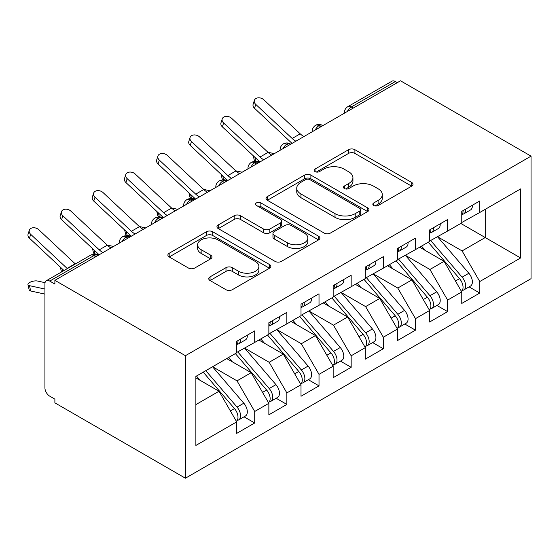 <?xml version="1.0" encoding="UTF-8"?>
<svg xmlns="http://www.w3.org/2000/svg" width="559" height="559" viewBox="0 0 559 559"><rect width="100%" height="100%" fill="white"/><g stroke="black" fill="none" stroke-linecap="round" stroke-linejoin="round"><path stroke-width="0.84" d="M373.761 205.488A3.123 1.803 0 0 0 378.177 205.488L411.71 186.133A4.465 2.578 0 0 0 413.017 184.309A4.465 2.578 0 0 0 411.71 182.486L354.902 149.686A4.465 2.578 0 0 0 348.592 149.686L315.059 169.049A3.123 1.803 0 0 0 314.144 170.32A3.123 1.803 0 0 0 315.059 171.599A3.123 1.803 0 0 0 319.475 171.599L323.815 169.091A14.282 8.245 0 0 1 344.016 169.091L348.746 171.83A14.282 8.245 0 0 1 352.932 177.657A14.282 8.245 0 0 1 348.746 183.485L344.407 185.993A3.123 1.803 0 0 0 343.492 187.265A3.123 1.803 0 0 0 344.407 188.544A3.123 1.803 0 0 0 348.83 188.544L353.169 186.035A14.282 8.245 0 0 1 373.363 186.035L378.101 188.774A14.282 8.245 0 0 1 382.279 194.602A14.282 8.245 0 0 1 378.101 200.429L373.761 202.938A3.123 1.803 0 0 0 372.846 204.217A3.123 1.803 0 0 0 373.761 205.488L373.761 202.938M210.044 276.866A4.465 2.578 0 0 0 208.738 278.689A4.465 2.578 0 0 0 210.044 280.513L225.983 289.709A4.465 2.578 0 0 0 232.299 289.709L269.536 268.215A4.465 2.578 0 0 0 270.842 266.391A4.465 2.578 0 0 0 269.536 264.568L212.727 231.768A4.465 2.578 0 0 0 206.418 231.768L169.181 253.269A4.465 2.578 0 0 0 167.875 255.093A4.465 2.578 0 0 0 169.181 256.916L188.432 268.027A4.465 2.578 0 0 0 194.742 268.027L210.68 258.831A4.465 2.578 0 0 0 211.987 257.007A4.465 2.578 0 0 0 210.68 255.183L201.135 249.67A11.942 6.89 0 0 1 197.634 244.8A11.942 6.89 0 0 1 205.006 238.427A11.942 6.89 0 0 1 218.017 239.923L255.414 261.514A11.942 6.89 0 0 1 258.908 266.391A11.942 6.89 0 0 1 251.543 272.757A11.942 6.89 0 0 1 238.532 271.262L232.299 267.663A4.465 2.578 0 0 0 225.983 267.663L210.044 276.866L210.044 280.513M400.517 80.789L531.05 156.15L185.42 355.699L54.887 280.332L400.517 80.789M324.129 233.047A4.465 2.578 0 0 0 330.446 233.047L367.682 211.547A4.465 2.578 0 0 0 368.989 209.723A4.465 2.578 0 0 0 367.682 207.906L310.881 175.107A4.465 2.578 0 0 0 304.564 175.107L267.328 196.607A4.465 2.578 0 0 0 266.021 198.431A4.465 2.578 0 0 0 267.328 200.248L324.129 233.047M257.685 206.166A3.123 1.803 0 0 1 260.857 206.606L260.857 202.889L318.609 236.233A4.465 2.578 0 0 1 319.916 238.057A4.465 2.578 0 0 1 318.609 239.881L281.373 261.381A4.465 2.578 0 0 1 275.056 261.381L218.255 228.582L218.255 224.942A4.465 2.578 0 0 0 216.948 226.758A4.465 2.578 0 0 0 218.255 228.582M218.255 224.942L234.193 215.739A4.465 2.578 0 0 1 240.503 215.739L263.541 229.036A4.465 2.578 0 0 0 269.85 229.036L280.422 222.936A4.465 2.578 0 0 0 281.729 221.112A4.465 2.578 0 0 0 280.422 219.289L256.441 205.446A3.123 1.803 0 0 1 255.526 204.168A3.123 1.803 0 0 1 257.454 202.505A3.123 1.803 0 0 1 260.857 202.889M54.887 280.332L54.887 284.049L49.744 281.079A6.82 3.941 -120 0 0 46.334 280.737A6.82 3.941 -120 0 0 44.923 283.86L44.923 387.813A6.82 3.941 -120 0 0 49.744 396.163L54.887 399.133L54.887 402.85L185.42 478.211L185.42 355.699M185.42 478.211L531.05 278.668L531.05 156.15M460.798 223.439L520.604 257.965L520.604 188.914L479.769 212.49L479.769 200.981L461.762 211.372L461.762 222.887L447.619 231.049L447.619 219.54L429.612 229.938L429.612 241.446L415.463 249.614L415.463 238.106L397.463 248.503L397.463 260.012L383.313 268.173L383.313 256.665L365.306 267.062L365.306 278.571L351.164 286.739L351.164 275.231L333.157 285.628L333.157 297.136L319.014 305.305L319.014 293.789L301.008 304.187L301.008 315.695L286.858 323.864L286.858 312.355L268.858 322.753L268.858 334.261L254.708 342.429L254.708 330.914L236.702 341.311L236.702 352.82L195.874 376.396L195.874 445.446L236.702 421.877L219.023 391.244L195.874 377.884M520.604 257.965L479.769 281.54L462.083 250.914L437.648 236.806M469.085 286.879L479.769 293.049L479.769 281.54M479.769 293.049L461.762 303.446L461.762 291.938L447.619 300.106L429.934 269.48L405.499 255.372M436.928 305.445L447.619 311.615L447.619 300.106M447.619 311.615L429.612 322.012L429.612 310.497L415.463 318.665L397.784 288.039L373.349 273.931M404.779 324.003L415.463 330.173L415.463 318.665M415.463 330.173L397.463 340.571L397.463 329.062L383.313 337.231L365.628 306.605L341.193 292.497M372.629 342.569L383.313 348.739L383.313 337.231M383.313 348.739L365.306 359.137L365.306 347.628L351.164 355.79L333.478 325.163L309.043 311.056M340.473 361.135L351.164 367.298L351.164 355.79M351.164 367.298L333.157 377.695L333.157 366.187L319.014 374.355L301.329 343.729L276.894 329.621M308.323 379.694L319.014 385.864L319.014 374.355M319.014 385.864L301.008 396.261L301.008 384.753L286.858 392.914L269.179 362.288L244.737 348.18M276.174 398.26L286.858 404.43L286.858 392.914M286.858 404.43L268.858 414.82L268.858 403.312L254.708 411.48L237.023 380.854L212.588 366.746M244.024 416.818L254.708 422.988L254.708 411.48M254.708 422.988L236.702 433.386L236.702 421.877M236.702 352.45L254.708 342.429M195.874 404.611L219.023 391.244M268.858 333.891L286.858 323.864M237.023 380.854L251.173 372.685L226.737 358.578M268.858 403.312L251.173 372.685M301.008 315.325L319.014 305.305M269.179 362.288L283.322 354.12L258.887 340.012M301.008 384.753L283.322 354.12M333.157 296.766L351.164 286.739M301.329 343.729L315.472 335.561L291.036 321.453M333.157 366.187L315.472 335.561M365.306 278.2L383.313 268.173M333.478 325.163L347.628 316.995L323.193 302.887M365.306 347.628L347.628 316.995M397.463 259.635L415.463 249.614M365.628 306.605L379.778 298.436L355.342 284.328M397.463 329.062L379.778 298.436M429.612 241.076L447.619 231.049M397.784 288.039L411.927 279.87L387.492 265.763M429.612 310.497L411.927 279.87M397.302 82.641L395.374 81.53L351.241 107.007L353.169 108.118M347.384 111.465A6.82 3.941 120 0 1 351.241 107.007A6.82 3.941 60 0 0 347.831 106.671L391.964 81.195A6.82 3.941 60 0 1 395.374 81.53M461.762 222.51L479.769 212.49M462.083 250.914L485.233 237.547L485.233 209.332L520.604 188.914M429.934 269.48L444.084 261.312L419.641 247.204M461.762 291.938L444.084 261.312M320.859 126.774L318.93 125.663A6.82 3.941 -120 0 0 315.521 125.328A6.82 3.941 -120 0 0 315.444 125.37C313.319 126.921 312.257 128.843 312.271 131.134A6.82 3.941 0 0 0 312.334 131.693M288.71 145.34L286.781 144.222A6.82 3.941 -120 0 0 283.371 143.887A6.82 3.941 -120 0 0 283.287 143.936C281.163 145.48 280.108 147.401 280.115 149.7A6.82 3.941 0 0 0 280.185 150.259M256.56 163.899L254.624 162.788A6.82 3.941 -120 0 0 251.215 162.452A6.82 3.941 -120 0 0 251.138 162.494C249.014 164.046 247.958 165.967 247.965 168.259A6.82 3.941 0 0 0 248.035 168.818M224.404 182.465L222.475 181.347A6.82 3.941 -120 0 0 219.065 181.011A6.82 3.941 -120 0 0 218.988 181.06C216.864 182.604 215.802 184.526 215.816 186.825A6.82 3.941 0 0 0 215.886 187.384M192.254 201.023L190.326 199.912A6.82 3.941 -120 0 0 186.916 199.577A6.82 3.941 -120 0 0 186.832 199.626C184.708 201.17 183.652 203.092 183.659 205.384A6.82 3.941 0 0 0 183.729 205.95M160.105 219.589L158.176 218.478A6.82 3.941 -120 0 0 154.766 218.136A6.82 3.941 -120 0 0 154.682 218.185C152.558 219.729 151.503 221.65 151.51 223.949A6.82 3.941 0 0 0 151.58 224.508M127.948 238.148L126.02 237.037A6.82 3.941 -120 0 0 122.61 236.702A6.82 3.941 -120 0 0 122.533 236.75C120.409 238.295 119.353 240.216 119.36 242.515A6.82 3.941 0 0 0 119.43 243.074M375.005 205.929L378.101 204.147A14.282 8.245 0 0 0 382.279 198.312L382.279 194.602M352.932 177.657L352.932 181.368A14.282 8.245 0 0 1 348.746 187.202L345.658 188.984M411.648 186.161L354.902 153.404A4.465 2.578 0 0 0 348.592 153.404L316.31 172.039M367.626 211.582L310.881 178.817A4.465 2.578 0 0 0 304.564 178.817L267.384 200.283M359.793 211.002A3.123 1.803 0 0 0 360.709 209.723A3.123 1.803 0 0 0 359.793 208.451L309.931 179.663A3.123 1.803 0 0 0 305.514 179.663L300.938 182.304A14.282 8.245 0 0 0 296.752 188.131A14.282 8.245 0 0 0 300.938 193.966L335.023 213.643A14.282 8.245 0 0 0 355.217 213.643L359.793 211.002L359.793 214.712A3.123 1.803 0 0 0 360.709 213.44L360.709 209.723M296.752 188.131L296.752 191.849A14.282 8.245 0 0 0 300.938 197.676L300.938 193.966M359.793 214.712L355.217 217.353A14.282 8.245 0 0 1 335.023 217.353L300.938 197.676M218.31 228.617L234.193 219.449L234.193 215.739M281.729 221.112L281.729 224.823A4.465 2.578 0 0 1 280.422 226.647L269.85 232.754A4.465 2.578 0 0 1 263.541 232.754L240.503 219.449A4.465 2.578 0 0 0 234.193 219.449M260.857 206.606L318.553 239.916M287.445 242.844A11.942 6.89 0 0 0 300.456 244.332A11.942 6.89 0 0 0 307.827 237.966A11.942 6.89 0 0 0 304.327 233.089L291.155 225.487A4.465 2.578 0 0 0 284.838 225.487L274.266 231.587A4.465 2.578 0 0 0 272.96 233.41A4.465 2.578 0 0 0 274.266 235.234L287.445 242.844L287.445 246.554A11.942 6.89 0 0 0 300.456 248.049A11.942 6.89 0 0 0 307.827 241.677L307.827 237.966M272.96 233.41L272.96 237.121A4.465 2.578 0 0 0 274.266 238.945L274.266 235.234M287.445 246.554L274.266 238.945M258.908 266.391L258.908 270.102A11.942 6.89 0 0 1 251.543 276.467A11.942 6.89 0 0 1 238.532 274.979L232.299 271.381A4.465 2.578 0 0 0 225.983 271.381L210.107 280.548M197.634 244.8L197.634 248.51A11.942 6.89 0 0 0 201.135 253.388L201.135 249.67M210.617 258.866L201.135 253.388M269.473 268.243L212.727 235.486A4.465 2.578 0 0 0 206.418 235.486L169.237 256.951M430.856 240.726L462.111 277.159A9.091 5.248 60 0 1 465.619 285.803A9.091 5.248 60 0 1 463.739 289.967L470.489 286.068A9.091 5.248 -120 0 0 472.376 281.904A9.091 5.248 -120 0 0 468.861 273.26L437.606 236.827M463.739 289.967A9.091 5.248 60 0 1 462.265 290.387M428.285 242.215L459.54 278.648A9.091 5.248 60 0 1 463.048 287.291A9.091 5.248 60 0 1 461.399 291.302M259.921 161.963L255.763 161.048A5.681 2.159 166.9 0 1 254.247 160.021L253.255 155.744M425.238 250.432L421.535 246.114M267.929 152.258L274.301 153.655M461.762 214.908A9.091 5.248 -120 0 0 463.048 211.197A9.091 5.248 -120 0 0 463.034 210.645M462.265 214.3A9.091 5.248 -120 0 0 463.739 213.873A9.091 5.248 -120 0 0 465.619 209.716A9.091 5.248 -120 0 0 465.605 209.157M472.355 205.258A9.091 5.248 60 0 1 472.376 205.817A9.091 5.248 60 0 1 470.489 209.974L463.739 213.873M303.9 136.571A16.826 9.713 60 0 1 300.211 133.825L263.806 99.761A5.681 4.109 17.6 0 0 258.314 97.818A5.681 4.109 17.6 0 0 254.366 100.354A5.681 4.109 17.6 0 0 255.763 104.4L254.527 108.292A5.681 4.109 -162.4 0 1 253.129 104.253L254.366 100.354M295.865 141.21A16.826 9.713 60 0 1 292.175 138.464L255.763 104.4M254.527 108.292L290.939 142.356A22.737 13.123 -120 0 0 292.091 143.383M398.707 259.292L429.962 295.725A9.091 5.248 60 0 1 433.47 304.369A9.091 5.248 60 0 1 431.59 308.526L438.34 304.634A9.091 5.248 -120 0 0 440.219 300.469A9.091 5.248 -120 0 0 436.712 291.826L405.457 255.393M431.59 308.526A9.091 5.248 60 0 1 430.116 308.952M396.135 260.774L427.39 297.206A9.091 5.248 60 0 1 430.898 305.85A9.091 5.248 60 0 1 429.249 309.868M227.765 180.522L223.614 179.614A5.681 2.159 166.9 0 1 222.098 178.58L221.105 174.31M393.089 268.991L389.378 264.673M235.772 170.823L242.152 172.221M366.55 277.851L397.805 314.284A9.091 5.248 60 0 1 401.32 322.927A9.091 5.248 60 0 1 399.433 327.092L406.19 323.193A9.091 5.248 -120 0 0 408.07 319.028A9.091 5.248 -120 0 0 404.562 310.385L373.307 273.952M399.433 327.092A9.091 5.248 60 0 1 397.966 327.511M363.979 279.339L395.234 315.772A9.091 5.248 60 0 1 398.749 324.416A9.091 5.248 60 0 1 397.093 328.426M195.615 199.088L191.464 198.172A5.681 2.159 166.9 0 1 189.948 197.145L188.956 192.869M360.932 287.557L357.229 283.238M203.623 189.382L209.995 190.78M334.401 296.417L365.656 332.85A9.091 5.248 60 0 1 369.171 341.493A9.091 5.248 60 0 1 367.284 345.658L374.034 341.759A9.091 5.248 -120 0 0 375.921 337.594A9.091 5.248 -120 0 0 372.406 328.951L341.151 292.518M367.284 345.658A9.091 5.248 60 0 1 365.81 346.077M331.829 297.898L363.084 334.331A9.091 5.248 60 0 1 366.592 342.974A9.091 5.248 60 0 1 364.943 346.992M163.466 217.647L159.308 216.738A5.681 2.159 166.9 0 1 157.792 215.704L156.799 211.435M328.783 306.115L325.079 301.797M171.473 207.948L177.846 209.346M302.251 314.976L333.506 351.408A9.091 5.248 60 0 1 337.014 360.052A9.091 5.248 60 0 1 335.134 364.216L341.884 360.317A9.091 5.248 -120 0 0 343.771 356.153A9.091 5.248 -120 0 0 340.256 347.509L309.001 311.077M335.134 364.216A9.091 5.248 60 0 1 333.66 364.636M299.68 316.464L330.935 352.897A9.091 5.248 60 0 1 334.443 361.54A9.091 5.248 60 0 1 332.794 365.551M143.146 229.379A16.826 9.713 60 0 1 139.457 226.64L103.045 192.569A5.681 4.109 17.6 0 0 97.552 190.626A5.681 4.109 17.6 0 0 93.612 193.169A5.681 4.109 17.6 0 0 95.009 197.215L93.772 201.107L130.177 235.171A22.737 13.123 -120 0 0 131.337 236.198L127.159 235.297A5.681 2.159 166.9 0 1 125.642 234.27L124.65 230.001M296.633 324.681L292.93 320.363M139.324 226.507L145.696 227.904M429.612 233.473A9.091 5.248 -120 0 0 430.898 229.763A9.091 5.248 -120 0 0 430.884 229.204M430.116 232.858A9.091 5.248 -120 0 0 431.59 232.439A9.091 5.248 -120 0 0 433.47 228.275A9.091 5.248 -120 0 0 433.456 227.723M440.206 223.824A9.091 5.248 60 0 1 440.219 224.376A9.091 5.248 60 0 1 438.34 228.54L431.59 232.439M271.751 155.129A16.826 9.713 60 0 1 268.061 152.383L231.65 118.319A5.681 4.109 17.6 0 0 226.157 116.377A5.681 4.109 17.6 0 0 222.216 118.92A5.681 4.109 17.6 0 0 223.614 122.959L222.377 126.858A5.681 4.109 -162.4 0 1 220.98 122.812L222.216 118.92M263.708 159.769A16.826 9.713 60 0 1 260.026 157.03L223.614 122.959M222.377 126.858L258.789 160.922A22.737 13.123 -120 0 0 259.942 161.949M397.463 252.032A9.091 5.248 -120 0 0 398.749 248.322A9.091 5.248 -120 0 0 398.728 247.77M397.966 251.424A9.091 5.248 -120 0 0 399.433 250.998A9.091 5.248 -120 0 0 401.32 246.84A9.091 5.248 -120 0 0 401.299 246.281M408.056 242.382A9.091 5.248 60 0 1 408.07 242.941A9.091 5.248 60 0 1 406.19 247.099L399.433 250.998M239.594 173.695A16.826 9.713 60 0 1 235.912 170.949L199.5 136.885A5.681 4.109 17.6 0 0 194.008 134.943A5.681 4.109 17.6 0 0 190.067 137.479A5.681 4.109 17.6 0 0 191.464 141.525L190.228 145.417A5.681 4.109 -162.4 0 1 188.83 141.378L190.067 137.479M231.559 178.335A16.826 9.713 60 0 1 227.876 175.589L191.464 141.525M190.228 145.417L226.633 179.481A22.737 13.123 -120 0 0 227.786 180.508M365.306 270.598A9.091 5.248 -120 0 0 366.592 266.888A9.091 5.248 -120 0 0 366.578 266.329M365.81 269.983A9.091 5.248 -120 0 0 367.284 269.564A9.091 5.248 -120 0 0 369.171 265.399A9.091 5.248 -120 0 0 369.15 264.847M375.9 260.948A9.091 5.248 60 0 1 375.921 261.5A9.091 5.248 60 0 1 374.034 265.665L367.284 269.564M207.445 192.254A16.826 9.713 60 0 1 203.762 189.508L167.351 155.444A5.681 4.109 17.6 0 0 161.858 153.501A5.681 4.109 17.6 0 0 157.917 156.045A5.681 4.109 17.6 0 0 159.308 160.084L158.071 163.983A5.681 4.109 -162.4 0 1 156.674 159.937L157.917 156.045M199.409 196.894A16.826 9.713 60 0 1 195.72 194.155L159.308 160.084M158.071 163.983L194.483 198.047A22.737 13.123 -120 0 0 195.636 199.074M333.157 289.157A9.091 5.248 -120 0 0 334.443 285.446A9.091 5.248 -120 0 0 334.429 284.894M333.66 288.549A9.091 5.248 -120 0 0 335.134 288.123A9.091 5.248 -120 0 0 337.014 283.965A9.091 5.248 -120 0 0 337 283.406M343.75 279.507A9.091 5.248 60 0 1 343.771 280.066A9.091 5.248 60 0 1 341.884 284.231L335.134 288.123M175.295 210.82A16.826 9.713 60 0 1 171.606 208.074L135.201 174.01A5.681 4.109 17.6 0 0 129.709 172.067A5.681 4.109 17.6 0 0 125.761 174.604A5.681 4.109 17.6 0 0 127.159 178.649L125.922 182.541A5.681 4.109 -162.4 0 1 124.524 178.503L125.761 174.604M167.26 215.46A16.826 9.713 60 0 1 163.57 212.713L127.159 178.649M125.922 182.541L162.334 216.606A22.737 13.123 -120 0 0 163.487 217.633M270.102 333.541L301.35 369.974A9.091 5.248 60 0 1 304.865 378.618A9.091 5.248 60 0 1 302.978 382.782L309.735 378.883A9.091 5.248 -120 0 0 311.615 374.719A9.091 5.248 -120 0 0 308.107 366.075L276.852 329.642M302.978 382.782A9.091 5.248 60 0 1 301.511 383.201M267.523 335.023L298.779 371.456A9.091 5.248 60 0 1 302.293 380.099A9.091 5.248 60 0 1 300.637 384.117M99.16 254.771L95.009 253.863A5.681 2.159 166.9 0 1 93.493 252.829L92.501 248.559M264.484 343.24L260.774 338.922M107.167 245.073L113.547 246.47M301.008 307.723A9.091 5.248 -120 0 0 302.293 304.012A9.091 5.248 -120 0 0 302.272 303.453M301.511 307.108A9.091 5.248 -120 0 0 302.978 306.688A9.091 5.248 -120 0 0 304.865 302.524A9.091 5.248 -120 0 0 304.844 301.972M311.601 298.073A9.091 5.248 60 0 1 311.615 298.625A9.091 5.248 60 0 1 309.735 302.789L302.978 306.688M93.772 201.107A5.681 4.109 -162.4 0 1 92.375 197.061L93.612 193.169M135.103 234.018A16.826 9.713 60 0 1 131.421 231.279L95.009 197.215M237.945 352.1L269.2 388.533A9.091 5.248 60 0 1 272.715 397.176A9.091 5.248 60 0 1 270.829 401.341L277.578 397.442A9.091 5.248 -120 0 0 279.465 393.277A9.091 5.248 -120 0 0 275.95 384.641L244.702 348.208M270.829 401.341A9.091 5.248 60 0 1 269.354 401.76M235.374 353.588L266.629 390.021A9.091 5.248 60 0 1 270.144 398.665A9.091 5.248 60 0 1 268.488 402.676M61.658 271.891A5.681 2.159 166.9 0 1 61.343 271.394L60.344 267.125M232.327 361.806L228.624 357.487M75.018 263.631L75.703 263.785M268.858 326.288A9.091 5.248 -120 0 0 270.144 322.571A9.091 5.248 -120 0 0 270.123 322.019M269.354 325.673A9.091 5.248 -120 0 0 270.829 325.247A9.091 5.248 -120 0 0 272.715 321.09A9.091 5.248 -120 0 0 272.694 320.531M279.444 316.632A9.091 5.248 60 0 1 279.465 317.191A9.091 5.248 60 0 1 277.578 321.355L270.829 325.247M110.989 247.944A16.826 9.713 60 0 1 107.307 245.198L70.895 211.134A5.681 4.109 17.6 0 0 65.403 209.192A5.681 4.109 17.6 0 0 61.462 211.728A5.681 4.109 17.6 0 0 62.86 215.774L61.616 219.666A5.681 4.109 -162.4 0 1 60.218 215.627L61.462 211.728M102.954 252.584A16.826 9.713 60 0 1 99.264 249.838L62.86 215.774M61.616 219.666L98.028 253.737A22.737 13.123 -120 0 0 99.181 254.757M205.796 370.666L237.051 407.099A9.091 5.248 60 0 1 240.559 415.742A9.091 5.248 60 0 1 238.679 419.907L245.429 416.008A9.091 5.248 -120 0 0 247.316 411.843A9.091 5.248 -120 0 0 243.801 403.2L212.546 366.767M238.679 419.907A9.091 5.248 60 0 1 237.205 420.326M203.224 372.147L234.48 408.58A9.091 5.248 60 0 1 237.987 417.224A9.091 5.248 60 0 1 236.338 421.241M44.923 294.104L30.703 290.987A5.681 2.159 166.9 0 1 29.187 289.953L27.95 284.629A5.681 2.159 -13.1 0 0 29.466 285.663L44.923 289.045M45.041 282.672L37.502 281.023A5.681 2.159 -13.1 0 0 31.192 281.778A5.681 2.159 -13.1 0 0 27.95 284.629M200.178 380.365L196.475 376.046M236.702 344.847A9.091 5.248 -120 0 0 237.987 341.137A9.091 5.248 -120 0 0 237.973 340.578M237.205 344.232A9.091 5.248 -120 0 0 238.679 343.813A9.091 5.248 -120 0 0 240.559 339.648A9.091 5.248 -120 0 0 240.545 339.096M247.295 335.197A9.091 5.248 60 0 1 247.316 335.749A9.091 5.248 60 0 1 245.429 339.914L238.679 343.813M75.381 263.967A16.826 9.713 60 0 1 75.151 263.764L38.746 229.693A5.681 4.109 17.6 0 0 33.254 227.758A5.681 4.109 17.6 0 0 29.306 230.294A5.681 4.109 17.6 0 0 30.703 234.34L29.466 238.232A5.681 4.109 -162.4 0 1 28.069 234.186L29.306 230.294M67.339 268.606A16.826 9.713 60 0 1 67.115 268.404L30.703 234.34M29.466 238.232L63.999 270.542M95.799 256.714L93.87 255.603L49.744 281.079M97.797 255.561L97.28 255.26A6.82 3.941 120 0 0 93.87 255.603A6.82 3.941 -120 0 0 90.46 255.26L46.334 280.737M322.857 125.621L322.34 125.328A6.82 3.941 120 0 0 318.93 125.663A6.82 3.941 120 0 0 315.234 130.023M344.421 113.17L344.421 112.576A6.82 3.941 0 0 0 344.491 113.135M290.708 144.187L290.191 143.887A6.82 3.941 120 0 0 286.781 144.222A6.82 3.941 120 0 0 283.078 148.589M258.551 162.746L258.034 162.452A6.82 3.941 120 0 0 254.624 162.788A6.82 3.941 120 0 0 250.928 167.148M226.402 181.312L225.885 181.011A6.82 3.941 120 0 0 222.475 181.347A6.82 3.941 120 0 0 218.779 185.714M194.252 199.87L193.735 199.577A6.82 3.941 120 0 0 190.326 199.912A6.82 3.941 120 0 0 186.622 204.273M162.103 218.436L161.586 218.136A6.82 3.941 120 0 0 158.176 218.478A6.82 3.941 120 0 0 154.473 222.838M129.947 236.995L129.429 236.702A6.82 3.941 120 0 0 126.02 237.037A6.82 3.941 120 0 0 122.323 241.404M378.101 204.147L378.101 200.429M344.407 188.544L344.407 185.993M348.746 187.202L348.746 183.485M315.059 171.599L315.059 169.049M348.592 153.404L348.592 149.686M354.902 153.404L354.902 149.686M411.71 186.133L411.71 182.486M267.328 200.248L267.328 196.607M304.564 178.817L304.564 175.107M310.881 178.817L310.881 175.107M367.682 211.547L367.682 207.906M335.023 217.353L335.023 213.643M355.217 217.353L355.217 213.643M240.503 219.449L240.503 215.739M263.541 232.754L263.541 229.036M269.85 232.754L269.85 229.036M280.422 226.647L280.422 222.936M318.609 239.881L318.609 236.233M225.983 271.381L225.983 267.663M232.299 271.381L232.299 267.663M238.532 274.979L238.532 271.262M210.68 258.831L210.68 255.183M169.181 256.916L169.181 253.269M206.418 235.486L206.418 231.768M212.727 235.486L212.727 231.768M269.536 268.215L269.536 264.568M254.89 157.275L255.763 161.048M459.54 278.648L455.452 281.002M468.861 273.26L462.111 277.159M292.175 138.464L300.211 133.825M222.734 175.833L223.614 179.614M427.39 297.206L423.303 299.568M436.712 291.826L429.962 295.725M190.584 194.399L191.464 198.172M395.234 315.772L391.146 318.127M404.562 310.385L397.805 314.284M158.435 212.958L159.308 216.738M363.084 334.331L358.997 336.693M372.406 328.951L365.656 332.85M126.285 231.524L127.159 235.297M330.935 352.897L326.847 355.258M340.256 347.509L333.506 351.408M260.026 157.03L268.061 152.383M227.876 175.589L235.912 170.949M195.72 194.155L203.762 189.508M163.57 212.713L171.606 208.074M94.129 250.09L95.009 253.863M298.779 371.456L294.698 373.817M308.107 366.075L301.35 369.974M131.421 231.279L139.457 226.64M61.979 268.648L62.608 271.346M266.629 390.021L262.541 392.383M275.95 384.641L269.2 388.533M99.264 249.838L107.307 245.198M29.466 285.663L30.703 290.987M234.48 408.58L230.392 410.942M243.801 403.2L237.051 407.099M67.115 268.404L75.151 263.764M322.34 125.328A6.82 6.82 0 0 0 315.521 125.328M347.831 106.671A6.82 6.82 0 0 0 344.421 112.576M290.191 143.887A6.82 6.82 0 0 0 283.371 143.887M312.271 131.134L312.271 131.735M258.034 162.452A6.82 6.82 0 0 0 251.215 162.452M280.115 149.7L280.115 150.301M225.885 181.011A6.82 6.82 0 0 0 219.065 181.011M247.965 168.259L247.965 168.86M193.735 199.577A6.82 6.82 0 0 0 186.916 199.577M215.816 186.825L215.816 187.426M161.586 218.136A6.82 6.82 0 0 0 154.766 218.136M183.659 205.384L183.659 205.985M129.429 236.702A6.82 6.82 0 0 0 122.61 236.702M151.51 223.949L151.51 224.55M97.28 255.26A6.82 6.82 0 0 0 90.46 255.26M119.36 242.515L119.36 243.109"/></g></svg>

